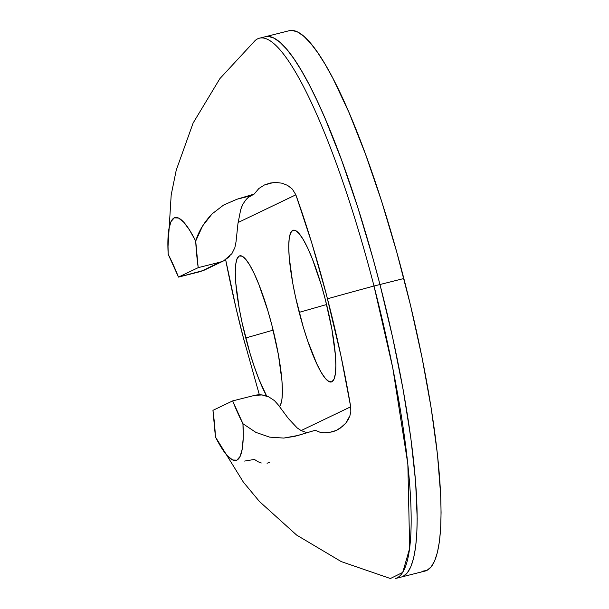 <?xml version="1.0" encoding="UTF-8"?>
<svg xmlns="http://www.w3.org/2000/svg" width="609" height="609" viewBox="0 0 609 609"><rect width="100%" height="100%" fill="white"/><g stroke="black" fill="none" stroke-linecap="round" stroke-linejoin="round"><path stroke-width="0.91" d="M245.739 337.972A78.257 14.251 75.9 0 1 242.641 256.473A78.257 14.251 75.9 0 1 271.941 325.419L267.869 310.765L258.855 284.411L254.257 273.723L249.835 265.258L245.762 259.343L242.192 256.214L239.261 255.986L237.076 258.665L235.736 264.154L235.28 272.231L235.729 282.599L239.238 308.527L242.169 323.082L249.804 352.626L254.227 366.473L258.825 378.981L266.643 396.04A78.257 14.251 75.9 0 1 245.739 337.972L273.137 330.154L245.739 337.972M299.194 312.356A78.257 14.251 75.9 0 1 296.096 230.849A78.257 14.251 75.9 0 1 325.396 299.795L321.324 285.141L312.31 258.795L307.712 248.099L303.29 239.634L299.217 233.727L295.647 230.59L292.716 230.362L290.531 233.041L289.191 238.53L288.735 246.615L289.184 256.983L292.693 282.903L295.624 297.466L303.259 327.003L307.682 340.85L316.87 364.053L321.293 372.518L325.366 378.425L328.944 381.554L331.875 381.782L334.052 379.102L335.399 373.622L335.848 365.537L335.399 355.169L331.89 329.248L325.396 299.795A78.257 14.251 75.9 0 1 333.603 380.008A78.257 14.251 75.9 0 1 299.194 312.356L326.591 304.53L299.194 312.356M349.893 415.833L345.813 423.133L343.012 426.049L336.282 430.456L332.491 431.872L324.186 432.854L319.74 432.139L315.279 430.266L298.052 435.443L283.786 438.077L269.658 437.14L255.902 432.398L242.961 423.735A125.203 22.799 75.9 0 1 215.419 436.935L243.372 482.13L259.51 501.557L296.644 535.09L341.268 561.612L390.399 578.527L402.724 572.414L409.667 548.328L407.847 464.127L392.767 367.95L373.995 286.024A250.413 9.112 165.5 0 0 327.444 298.798L328.578 302.985A250.451 45.599 75.9 0 1 350.685 406.804L350.83 411.486L349.893 415.833L348.158 419.715L345.813 423.133L339.814 428.5L336.282 430.456L328.441 432.702L324.186 432.854L319.74 432.139L315.279 430.266L294.847 436.333L283.786 438.077M244.597 461.066L254.425 459.437L257.995 461.729L261.307 462.985M301.189 430.609L297.184 427.921L288.392 418.55L278.267 404.924L288.392 418.55L297.184 427.921L301.189 430.609L305.299 432.108L301.189 430.609M307.751 432.512L305.299 432.108L307.751 432.512M259.381 394.86L242.557 334.783A250.451 45.599 75.9 0 1 225.749 260.21M379.963 284.525L373.995 286.024A278.579 50.722 75.9 0 1 395.287 578.55L401.255 577.05A278.579 50.722 -104.1 0 0 379.963 284.525L392.668 337.531L403.089 389.364L410.831 438.031L415.597 481.658L417.195 518.563L416.784 534.04L415.574 547.331L413.564 558.308L410.786 566.865L407.261 572.917L403.029 576.403L407.261 572.917L410.786 566.865L413.564 558.308L415.574 547.331L416.784 534.04L417.195 518.563L415.597 481.658L410.831 438.031L403.089 389.364L392.668 337.531L379.963 284.525A278.579 50.722 -104.1 0 0 265.395 36.707A278.579 50.722 75.9 0 1 379.963 284.525A278.579 50.722 75.9 0 1 401.255 577.05L425.135 571.044A278.579 50.722 -104.1 0 0 403.843 278.519L379.963 284.525L403.843 278.519A278.579 50.722 -104.1 0 0 289.275 30.701L259.419 38.207A278.579 50.722 75.9 0 1 373.995 286.024L379.963 284.525L372.906 258.208L379.963 284.525M231.869 253.709L234.853 247.673L236.048 241.682L237.959 223.556L236.048 241.682L234.853 247.673L231.869 253.709L223.655 260.865L200.49 271.561L178.49 277.095L198.191 267.656L195.717 241.057L189.391 229.799L183.583 222.034L178.475 218.014L174.243 217.862L171.007 221.592L168.883 229.083L167.924 240.091L168.175 254.257L178.49 277.095L198.191 267.656L220.192 262.121L206.816 268.539M265.334 36.715L268.523 36.456L274.058 38.161L280.163 42.463L286.77 49.306L293.835 58.631L301.28 70.355L309.029 84.346L317.015 100.485L325.16 118.61L341.603 160.106L357.727 207.243L372.906 258.208L357.727 207.243L341.603 160.106L325.16 118.61L317.015 100.485L309.029 84.346L301.28 70.355L293.835 58.631L286.77 49.306L280.163 42.463L274.058 38.161L268.523 36.456L265.334 36.715M223.655 260.865L203.863 270.35L178.49 277.095A122.074 22.229 75.9 0 0 168.175 254.257A125.203 22.799 75.9 0 1 167.947 248.845A125.203 22.799 75.9 0 1 195.717 241.057C198.519 231.542 203.969 222.491 212.061 213.911L223.587 205.058L236.962 199.227L254.189 194.05L258.855 188.508L264.413 184.984L270.282 183.035L276.212 182.456L282.043 183.21L287.57 185.38L292.411 189.163L295.86 194.819A250.451 45.599 75.9 0 1 326.409 294.596L327.444 298.798A250.413 9.112 -14.5 0 1 373.995 286.024A278.579 50.722 -104.1 0 0 254.897 40.75M269.658 437.14L255.902 432.398L242.961 423.735L232.653 400.905L212.952 410.344L215.419 436.935L221.745 448.201L227.553 455.966L232.661 459.985L236.901 460.138L240.129 456.407L242.26 448.917L243.212 437.909L242.961 423.735A122.074 22.229 75.9 0 1 232.653 400.905L212.952 410.344A122.074 22.229 75.9 0 1 215.419 436.935M254.653 395.37L232.653 400.905L254.653 395.37C259.442 394.244 264.199 394.777 268.927 396.977L274.408 400.577L278.267 404.924L274.408 400.577L268.927 396.977L262.022 394.952L254.653 395.37M276.212 182.456L282.043 183.21L287.57 185.38L292.411 189.163L295.86 194.819L238.119 222.498L295.86 194.819L311.755 242.915L326.409 294.596L340.941 355.77L350.685 406.804L301.105 430.571L350.685 406.804L350.83 411.486M267.046 463.236L269.718 462.36M244.727 343.171L236.079 308.329L225.665 259.754M279.44 406.622L280.597 404.726L281.944 399.238L282.393 391.161L281.944 380.792L278.435 354.864L271.941 325.419A78.257 14.251 75.9 0 1 280.148 405.632A78.257 14.251 75.9 0 1 279.44 406.622M240.715 209.58L237.959 223.556L240.715 209.58L242.717 204.525L245.397 200.422L248.145 197.483L254.189 194.05L258.855 188.508L264.413 184.984L273.235 182.586M229.608 256.496L223.678 260.858L220.192 262.121L198.191 267.656A122.074 22.229 75.9 0 1 195.717 241.057L202.591 225.985L212.061 213.911L223.587 205.058L236.962 199.227L250.489 195.824L246.79 198.8L244.011 202.333M242.717 204.525L241.598 206.946M254.189 194.05L250.489 195.824L236.962 199.227L254.189 194.05M421.999 571.295L426.909 570.405L431.142 566.91L434.666 560.859L437.445 552.31L439.454 541.332L440.665 528.041L441.076 512.557L440.672 495.041L437.475 454.58L431.195 408.213L422.067 357.719L410.451 305.04L396.786 252.21L381.599 201.236L365.476 154.1L349.041 112.604L332.91 78.34L325.16 64.348L317.715 52.633L310.651 43.308L304.036 36.456L297.938 32.163L292.404 30.45L289.214 30.716M167.924 248.053L171.19 194.926L176.237 170.155L193.114 123.048L219.872 78.637L255.133 40.537"/></g></svg>
